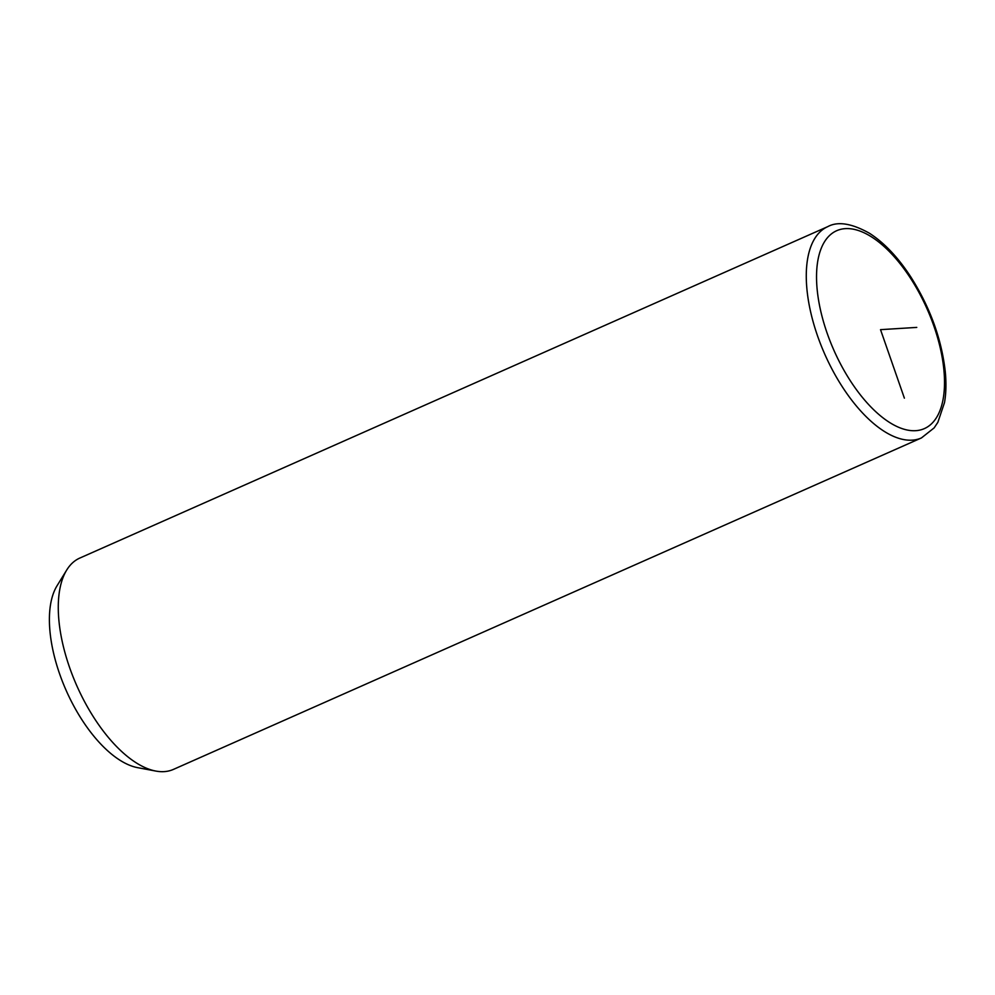 <?xml version="1.0" encoding="UTF-8"?>
<svg xmlns="http://www.w3.org/2000/svg" width="995" height="995" viewBox="0 0 995 995"><rect width="100%" height="100%" fill="white"/><g stroke="black" fill="none" stroke-linecap="round" stroke-linejoin="round"><path stroke-width="1.49" d="M827.79 226.624L79.774 558.083A115.569 54.439 66.1 0 0 66.715 570.035A115.569 54.439 66.1 0 0 94.525 718.589A115.569 54.439 66.1 0 0 155.792 771.063A115.569 54.439 66.1 0 0 173.416 769.409L921.432 437.937L934.143 427.887L937.862 422.315L944.516 402.565C946.121 393.224 946.369 382.876 945.25 371.533C941.556 338.934 930.076 307.393 910.798 276.933C898.075 257.394 884.294 242.842 869.493 233.278C851.732 223.353 837.827 221.139 827.79 226.624A115.569 54.439 66.1 0 0 842.529 387.13A115.569 54.439 66.1 0 0 921.432 437.937M66.715 570.035L57.038 585.769A104.562 49.252 66.1 0 0 82.199 720.181A104.562 49.252 66.1 0 0 137.633 767.655L155.792 771.063M904.38 398.149L880.525 329.656L916.768 327.405M910.562 278.301A108.231 50.981 66.1 0 0 824.022 242.593A108.231 50.981 66.1 0 0 850.489 381.023A108.231 50.981 66.1 0 0 937.029 416.718A108.231 50.981 66.1 0 0 910.562 278.301"/></g></svg>
